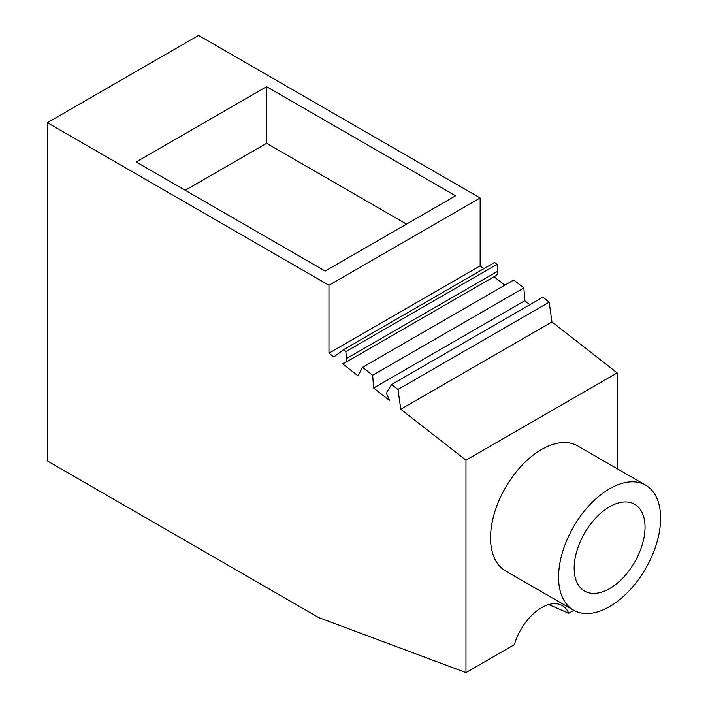 <?xml version="1.0" encoding="UTF-8"?>
<svg xmlns="http://www.w3.org/2000/svg" width="708" height="708" viewBox="0 0 708 708"><rect width="100%" height="100%" fill="white"/><g stroke="black" fill="none" stroke-linecap="round" stroke-linejoin="round"><path stroke-width="1.06" d="M391.639 384.497L542.832 297.21L549.178 302.174L551.957 321.954L400.772 409.242L397.993 389.462L391.639 384.497L386.975 391.94L386.648 393.896L389.639 400.551L373.603 388.028L372.674 375.231L362.531 367.31L358.027 375.868L342.654 363.859L343.938 363.115M346.539 358.514L345.849 351.628L343.451 349.752L494.635 262.464L497.043 264.341L497.724 271.226L346.539 358.514A7.62 4.398 -120 0 1 345 362.779A7.62 4.398 -120 0 1 343.84 363.124A4.213 2.434 -120 0 0 343.194 363.319A4.213 2.434 -120 0 0 342.654 363.859M343.451 349.752L333.84 356.974L328.963 353.168L328.963 285.262L47.374 122.688L47.374 460.935L318.565 617.509L465.97 672.6L465.97 460.165L400.772 409.242M573.816 610.34L568.772 613.252L548.682 604.588M568.772 613.252A41.427 23.922 120 0 0 562.285 605.632A41.427 23.922 120 0 0 514.371 644.661L465.97 672.6M551.957 321.954L617.164 372.877L617.164 468.714M617.164 372.877L465.97 460.165M573.524 610.172L505.485 570.887A72.163 41.666 -60 0 1 490.547 537.859A72.163 41.666 -60 0 1 522.044 465.236A72.163 41.666 -60 0 1 577.648 445.898L645.687 485.184A72.163 41.666 120 0 0 590.074 504.512A72.163 41.666 120 0 0 558.577 577.135A72.163 41.666 120 0 0 573.524 610.172A72.163 41.666 120 0 0 629.129 590.835A72.163 41.666 120 0 0 660.626 518.212A72.163 41.666 120 0 0 645.687 485.184M47.374 122.688L198.559 35.4L480.148 197.974L328.963 285.262M483.794 268.721L480.148 265.872L480.148 197.974M497.724 271.226A7.62 4.398 60 0 1 496.193 275.492L345 362.779M494.042 276.731L504.831 285.156M529.858 304.697L524.796 300.741L523.867 287.944L513.725 280.023L362.531 367.31M266.597 86.686L136.193 161.964L325.176 271.076L455.58 195.789L266.597 86.686L266.597 143.326L406.525 224.109M480.148 265.872L328.963 353.168M497.043 264.341L345.849 351.628M523.867 287.944L372.674 375.231M524.796 300.741L373.603 388.028M549.178 302.174L397.993 389.462M645.041 527.221A50.109 28.931 120 0 0 634.66 504.273A50.109 28.931 120 0 0 596.048 517.698A50.109 28.931 120 0 0 574.17 568.135A50.109 28.931 120 0 0 584.551 591.074A50.109 28.931 120 0 0 623.164 577.648A50.109 28.931 120 0 0 645.041 527.221M266.597 143.326L185.248 190.284"/></g></svg>
